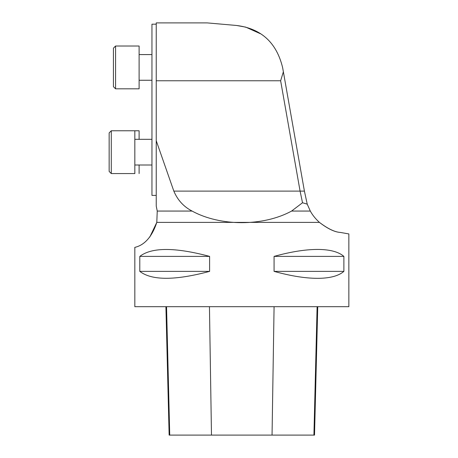 <?xml version="1.0" encoding="UTF-8"?>
<svg xmlns="http://www.w3.org/2000/svg" width="458" height="458" viewBox="0 0 458 458"><rect width="100%" height="100%" fill="white"/><g stroke="black" fill="none" stroke-linecap="round" stroke-linejoin="round"><path stroke-width="0.69" d="M291.586 211.064L302.52 202.745L307.232 204.148L310.312 211.064L291.586 211.064C263.144 226.607 220.103 226.429 192.097 211.064C183.727 206.764 177.641 200.112 173.834 191.118L156.235 140.709L156.235 195.4L151.953 195.4L151.953 24.182L156.235 24.182M302.52 202.745L300.087 191.118L280.634 80.768L283.37 71.797L282.649 67.715C276.609 42.646 261.243 28.562 236.54 25.471L207.188 22.9L156.235 22.9L156.235 206.1L157.243 211.064L156.796 222.382L319.421 222.382C327.722 228.76 334.684 232.109 340.288 232.424C334.804 232.097 327.848 228.748 319.421 222.382C315.551 218.878 312.511 215.105 310.312 211.064M236.54 25.471L245.774 27.136M245.797 27.142L260.161 33.634M340.288 232.424L348.853 233.935L348.853 306.688L134.829 306.688L134.829 247.623M343.884 256.394C338.863 252.043 330.71 249.73 319.421 249.45C306.688 249.232 291.574 251.545 274.073 256.394L274.073 271.376C291.574 276.226 306.688 278.538 319.421 278.321C330.71 278.04 338.863 275.727 343.884 271.376L343.884 256.394L274.073 256.394M156.796 222.382C148.484 247.927 133.295 246.828 134.829 247.623C133.261 246.845 148.489 247.921 156.796 222.382L149.76 237.095M139.799 256.394L139.799 271.376C151.775 280.599 175.048 280.599 209.609 271.376L209.609 256.394C175.048 247.171 151.775 247.171 139.799 256.394L209.609 256.394M283.37 71.797L304.41 191.118L173.834 191.118M307.232 204.148L304.41 191.118M280.634 80.768L156.235 80.768M134.829 165.006L151.953 165.006M109.147 132.906L109.147 171.429L111.288 173.565L111.288 130.765L109.147 132.906M111.288 130.765L134.829 130.765L134.829 173.565L111.288 173.565M139.112 80.259L151.953 80.259L139.112 80.259M113.429 48.159L113.429 86.682L115.571 88.818L115.571 46.018L113.429 48.159L115.571 46.018L139.112 46.018L139.112 88.818L115.571 88.818L139.112 88.818M115.571 130.765L139.112 130.765L139.112 139.324L151.953 139.324L134.829 139.324M139.112 165.006L139.112 173.565M317.743 306.688L314.52 435.1L169.139 435.1L165.911 306.688M274.073 271.376L343.884 271.376M139.799 271.376L209.609 271.376M192.097 211.064L157.243 211.064M272.052 435.1L274.079 306.688M313.919 435.1L317.108 306.688M211.481 435.1L209.449 306.688M169.735 435.1L166.546 306.688M139.112 54.576L151.953 54.576L139.112 54.576M139.112 46.018L115.571 46.018"/></g></svg>
